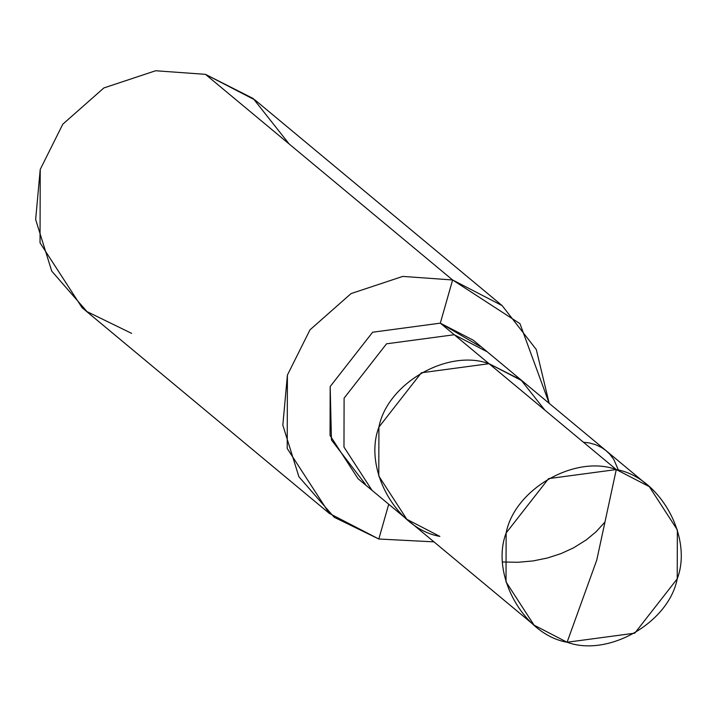 <?xml version="1.0" encoding="UTF-8"?>
<svg xmlns="http://www.w3.org/2000/svg" width="713" height="713" viewBox="0 0 713 713"><rect width="100%" height="100%" fill="white"/><g stroke="black" fill="none" stroke-linecap="round" stroke-linejoin="round"><path stroke-width="1.07" d="M544.892 410.153L520.918 379.851L489.056 363.701L616.282 469.555L596.754 560.115L567.085 642.244C523.663 634.757 490.152 574.651 506.141 532.959C514.483 489.207 575.061 454.341 616.282 469.555L548.591 478.619L506.141 532.959L506.016 581.888L534.064 625.149L567.085 642.244L596.754 560.115L616.282 469.555C659.703 477.042 693.223 537.147 677.225 578.84C668.883 622.583 608.314 657.457 567.085 642.244L634.775 633.18L677.225 578.84L677.35 529.911L649.302 486.64L616.282 469.555L489.056 363.701C447.826 348.488 387.257 383.362 378.915 427.105C362.926 468.806 396.437 528.903 439.859 536.399C396.437 528.903 362.926 468.806 378.915 427.105C387.257 383.362 447.826 348.488 489.056 363.701L522.076 380.795L489.056 363.701L421.365 372.774L378.915 427.105L378.79 476.034L406.838 519.305L378.79 476.034L378.915 427.105L421.365 372.774L489.056 363.701L520.918 379.851L544.892 410.153M534.064 625.149L406.838 519.305L439.859 536.399M406.838 519.305L372.026 490.339L343.978 447.069L344.103 398.139L386.544 343.809L454.243 334.736L489.056 363.701L454.243 334.736L386.544 343.809L344.103 398.139L343.978 447.069L372.026 490.339L358.095 478.753L330.048 435.483L330.172 386.553L372.623 332.222L440.313 323.149L454.243 334.736L487.264 351.83L454.243 334.736L440.313 323.149L372.623 332.222L330.172 386.553L331.456 439.983L365.368 484.18M329.29 513.378L82.102 307.731L40.035 242.83L40.222 169.436L62.815 124.178L103.893 87.931L155.603 70.756L205.433 74.33L452.612 279.977L402.792 276.403L351.072 293.578L309.995 329.825L287.401 375.083L287.214 448.477L329.29 513.378L378.826 539.019L388.728 504.243L378.826 539.019L334.183 517.255L298.899 476.747L282.829 425.18L287.401 375.083L309.995 329.825L351.072 293.578L402.792 276.403L452.612 279.977L440.313 323.149L473.334 340.244L649.302 486.64M479.992 346.402L440.313 323.149L452.612 279.977L205.433 74.33L155.603 70.756L103.893 87.931L62.815 124.178L40.222 169.436L35.65 219.524L51.719 271.1L86.995 311.608L131.638 333.372M452.612 279.977L519.982 323.684L549.188 403.344L536.31 349.557L502.148 305.619L452.612 279.977M433.95 541.862L378.826 539.019L433.95 541.862M289.184 144.008L253.231 98.546L205.433 74.33L254.96 99.963L502.148 305.619M583.466 442.247L589.098 442.889L595.64 444.698L601.629 447.559L605.943 450.571L609.767 454.172L613.777 459.439L618.447 470.161M604.954 522.059L596.059 531.8L586.442 539.794L573.466 547.905L560.997 553.609L547.468 557.994L533.083 560.926L518.057 562.281L502.781 561.996"/></g></svg>
